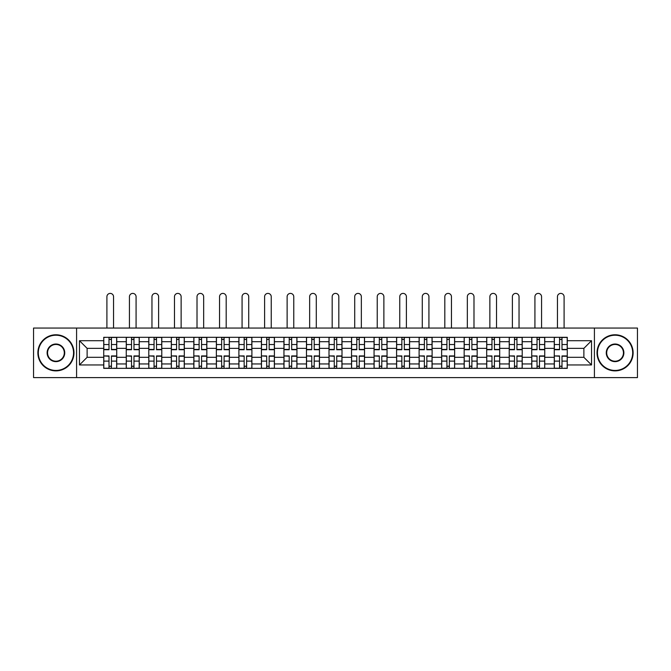 <?xml version="1.0" encoding="UTF-8"?>
<svg xmlns="http://www.w3.org/2000/svg" width="671" height="671" viewBox="0 0 671 671"><rect width="100%" height="100%" fill="white"/><g stroke="black" fill="none" stroke-linecap="round" stroke-linejoin="round"><path stroke-width="1.01" d="M594.414 377.597L637.45 377.597L637.45 328.06L33.55 328.06L33.55 377.597L594.414 377.597L594.414 328.06M126.257 368.354L126.257 341.707L116.729 341.707L116.729 368.354M116.729 341.707L116.729 337.303M126.257 341.707L126.257 337.303M139.258 337.303L139.258 368.354M148.786 368.354L148.786 337.303M161.778 337.303L161.778 368.354M171.315 368.354L171.315 337.303M184.307 337.303L184.307 368.354M193.835 368.354L193.835 337.303M206.836 337.303L206.836 368.354M216.364 368.354L216.364 337.303M229.365 337.303L229.365 368.354M238.893 368.354L238.893 337.303M251.893 337.303L251.893 368.354M261.422 368.354L261.422 337.303M274.414 337.303L274.414 368.354M283.95 368.354L283.95 337.303M296.943 337.303L296.943 368.354M306.471 368.354L306.471 337.303M319.471 337.303L319.471 368.354M329 368.354L329 337.303M342 337.303L342 368.354M351.529 368.354L351.529 337.303M364.529 337.303L364.529 368.354M374.057 368.354L374.057 337.303M387.05 337.303L387.05 368.354M396.586 368.354L396.586 337.303M409.578 337.303L409.578 368.354M419.107 368.354L419.107 337.303M432.107 337.303L432.107 368.354M441.635 368.354L441.635 337.303M454.636 337.303L454.636 368.354M464.164 368.354L464.164 337.303M477.165 337.303L477.165 368.354M486.693 368.354L486.693 337.303M499.685 337.303L499.685 368.354M509.222 368.354L509.222 337.303M522.214 337.303L522.214 368.354M531.742 368.354L531.742 337.303M544.743 337.303L544.743 368.354M554.271 368.354L554.271 337.303M554.271 357.308L544.743 357.308M531.742 357.308L522.214 357.308M509.222 357.308L499.685 357.308M486.693 357.308L477.165 357.308M464.164 357.308L454.636 357.308M441.635 357.308L432.107 357.308M419.107 357.308L409.578 357.308M396.586 357.308L387.05 357.308M374.057 357.308L364.529 357.308M351.529 357.308L342 357.308M329 357.308L319.471 357.308M306.471 357.308L296.943 357.308M283.95 357.308L274.414 357.308M261.422 357.308L251.893 357.308M238.893 357.308L229.365 357.308M216.364 357.308L206.836 357.308M193.835 357.308L184.307 357.308M171.315 357.308L161.778 357.308M148.786 357.308L139.258 357.308M126.257 357.308L116.729 357.308M554.271 348.35L544.743 348.35M531.742 348.35L522.214 348.35M509.222 348.35L499.685 348.35M486.693 348.35L477.165 348.35M464.164 348.35L454.636 348.35M441.635 348.35L432.107 348.35M419.107 348.35L409.578 348.35M396.586 348.35L387.05 348.35M374.057 348.35L364.529 348.35M351.529 348.35L342 348.35M329 348.35L319.471 348.35M306.471 348.35L296.943 348.35M283.95 348.35L274.414 348.35M261.422 348.35L251.893 348.35M238.893 348.35L229.365 348.35M216.364 348.35L206.836 348.35M193.835 348.35L184.307 348.35M171.315 348.35L161.778 348.35M148.786 348.35L139.258 348.35M126.257 348.35L116.729 348.35M87.121 357.308L103.728 357.308L103.728 348.35L87.121 348.35L87.121 357.308L79.472 364.957L79.472 340.7L103.728 340.7L103.728 348.35M567.272 348.35L567.272 357.308L583.879 357.308L583.879 348.35L567.272 348.35L567.272 337.303L103.728 337.303L103.728 340.7M567.272 340.7L591.528 340.7L591.528 364.957L567.272 364.957L567.272 357.308M103.728 357.308L103.728 368.354L567.272 368.354L567.272 364.957M103.728 364.957L79.472 364.957M76.586 377.597L76.586 328.06M111.453 366.19L109.004 366.19M109.004 339.467L111.453 339.467M133.982 366.19L131.524 366.19M131.524 339.467L133.982 339.467M156.511 366.19L154.053 366.19M154.053 339.467L156.511 339.467M179.04 366.19L176.582 366.19M176.582 339.467L179.04 339.467M201.568 366.19L199.111 366.19M199.111 339.467L201.568 339.467M224.089 366.19L221.64 366.19M221.64 339.467L224.089 339.467M246.618 366.19L244.16 366.19M244.16 339.467L246.618 339.467M269.146 366.19L266.689 366.19M266.689 339.467L269.146 339.467M291.675 366.19L289.218 366.19M289.218 339.467L291.675 339.467M314.204 366.19L311.747 366.19M311.747 339.467L314.204 339.467M336.725 366.19L334.275 366.19M334.275 339.467L336.725 339.467M359.253 366.19L356.796 366.19M356.796 339.467L359.253 339.467M381.782 366.19L379.325 366.19M379.325 339.467L381.782 339.467M404.311 366.19L401.854 366.19M401.854 339.467L404.311 339.467M426.84 366.19L424.382 366.19M424.382 339.467L426.84 339.467M449.36 366.19L446.911 366.19M446.911 339.467L449.36 339.467M471.889 366.19L469.432 366.19M469.432 339.467L471.889 339.467M494.418 366.19L491.96 366.19M491.96 339.467L494.418 339.467M516.947 366.19L514.489 366.19M514.489 339.467L516.947 339.467M539.476 366.19L537.018 366.19M537.018 339.467L539.476 339.467M561.996 366.19L559.547 366.19M559.547 339.467L561.996 339.467M79.472 340.7L87.121 348.35M583.879 357.308L591.528 364.957M583.879 348.35L591.528 340.7M113.55 328.06L113.55 296.725A3.321 3.321 0 0 0 110.229 293.403A3.321 3.321 0 0 0 106.907 296.725L106.907 328.06M111.453 349.725L111.453 337.446L116.653 337.446L116.653 349.725L111.453 349.725M109.004 339.325L111.453 339.325M106.907 337.303L103.804 337.446L103.804 349.725L109.004 349.725L109.004 337.446L111.453 337.446M109.004 356.242L103.804 355.932L109.004 355.932L109.004 368.211L103.804 368.211L106.689 368.211M103.804 356.242L103.804 368.211M111.453 366.332L109.004 366.332M113.768 368.211L116.653 368.211L116.653 355.932L111.453 355.932L111.453 368.211L106.907 368.211M116.653 368.211L113.55 368.211M136.079 328.06L136.079 296.725A3.321 3.321 0 0 0 132.757 293.403A3.321 3.321 0 0 0 129.436 296.725L129.436 328.06M133.982 349.725L133.982 337.446L139.182 337.446L139.182 349.725L133.982 349.725M131.524 339.325L133.982 339.325M129.436 337.303L126.333 337.446L126.333 349.725L131.524 349.725L131.524 337.446L133.982 337.446M158.608 328.06L158.608 296.725A3.321 3.321 0 0 0 155.286 293.403A3.321 3.321 0 0 0 151.965 296.725L151.965 328.06M156.511 349.725L156.511 337.446L161.711 337.446L161.711 349.725L156.511 349.725M154.053 339.325L156.511 339.325M151.965 337.303L148.853 337.446L148.853 349.725L154.053 349.725L154.053 337.446L156.511 337.446M131.524 356.242L126.333 355.932L131.524 355.932L131.524 368.211L126.333 368.211L129.218 368.211M126.333 356.242L126.333 368.211M133.982 366.332L131.524 366.332M136.297 368.211L139.182 368.211L139.182 355.932L133.982 355.932L133.982 368.211L129.436 368.211M139.182 368.211L136.079 368.211M154.053 356.242L148.853 355.932L154.053 355.932L154.053 368.211L148.853 368.211L151.747 368.211M148.853 356.242L148.853 368.211M156.511 366.332L154.053 366.332M158.817 368.211L161.711 368.211L161.711 355.932L156.511 355.932L156.511 368.211L151.965 368.211M161.711 368.211L158.608 368.211M55.936 370.442A17.614 17.614 0 0 0 73.55 352.829A17.614 17.614 0 0 0 55.936 335.215A17.614 17.614 0 0 0 38.314 352.829A17.614 17.614 0 0 0 55.936 370.442M55.936 334.779A18.05 18.05 0 0 1 73.986 352.829A18.05 18.05 0 0 1 55.936 370.878A18.05 18.05 0 0 1 37.878 352.829A18.05 18.05 0 0 1 55.936 334.779M55.936 361.635A8.807 8.807 0 0 1 47.121 352.829A8.807 8.807 0 0 1 55.936 344.022A8.807 8.807 0 0 1 64.743 352.829A8.807 8.807 0 0 1 55.936 361.635M55.936 344.449A8.379 8.379 0 0 0 47.557 352.829A8.379 8.379 0 0 0 55.936 361.208A8.379 8.379 0 0 0 64.307 352.829A8.379 8.379 0 0 0 55.936 344.449M615.064 370.442A17.614 17.614 0 0 0 632.686 352.829A17.614 17.614 0 0 0 615.064 335.215A17.614 17.614 0 0 0 597.45 352.829A17.614 17.614 0 0 0 615.064 370.442M615.064 334.779A18.05 18.05 0 0 1 633.122 352.829A18.05 18.05 0 0 1 615.064 370.878A18.05 18.05 0 0 1 597.014 352.829A18.05 18.05 0 0 1 615.064 334.779M615.064 361.635A8.807 8.807 0 0 1 606.257 352.829A8.807 8.807 0 0 1 615.064 344.022A8.807 8.807 0 0 1 623.879 352.829A8.807 8.807 0 0 1 615.064 361.635M615.064 344.449A8.379 8.379 0 0 0 606.693 352.829A8.379 8.379 0 0 0 615.064 361.208A8.379 8.379 0 0 0 623.443 352.829A8.379 8.379 0 0 0 615.064 344.449M181.128 328.06L181.128 296.725A3.321 3.321 0 0 0 177.807 293.403A3.321 3.321 0 0 0 174.485 296.725L174.485 328.06M179.04 349.725L179.04 337.446L184.24 337.446L184.24 349.725L179.04 349.725M176.582 339.325L179.04 339.325M174.485 337.303L171.382 337.446L171.382 349.725L176.582 349.725L176.582 337.446L179.04 337.446M203.657 328.06L203.657 296.725A3.321 3.321 0 0 0 200.335 293.403A3.321 3.321 0 0 0 197.014 296.725L197.014 328.06M201.568 349.725L201.568 337.446L206.76 337.446L206.76 349.725L201.568 349.725M199.111 339.325L201.568 339.325M197.014 337.303L193.911 337.446L193.911 349.725L199.111 349.725L199.111 337.446L201.568 337.446M226.186 328.06L226.186 296.725A3.321 3.321 0 0 0 222.864 293.403A3.321 3.321 0 0 0 219.543 296.725L219.543 328.06M224.089 349.725L224.089 337.446L229.289 337.446L229.289 349.725L224.089 349.725M221.64 339.325L224.089 339.325M219.543 337.303L216.439 337.446L216.439 349.725L221.64 349.725L221.64 337.446L224.089 337.446M176.582 356.242L171.382 355.932L176.582 355.932L176.582 368.211L171.382 368.211L174.275 368.211M171.382 356.242L171.382 368.211M179.04 366.332L176.582 366.332M181.346 368.211L184.24 368.211L184.24 355.932L179.04 355.932L179.04 368.211L174.485 368.211M184.24 368.211L181.128 368.211M199.111 356.242L193.911 355.932L199.111 355.932L199.111 368.211L193.911 368.211L196.796 368.211M193.911 356.242L193.911 368.211M201.568 366.332L199.111 366.332M203.875 368.211L206.76 368.211L206.76 355.932L201.568 355.932L201.568 368.211L197.014 368.211M206.76 368.211L203.657 368.211M221.64 356.242L216.439 355.932L221.64 355.932L221.64 368.211L216.439 368.211L219.325 368.211M216.439 356.242L216.439 368.211M224.089 366.332L221.64 366.332M226.404 368.211L229.289 368.211L229.289 355.932L224.089 355.932L224.089 368.211L219.543 368.211M229.289 368.211L226.186 368.211M248.715 328.06L248.715 296.725A3.321 3.321 0 0 0 245.393 293.403A3.321 3.321 0 0 0 242.072 296.725L242.072 328.06M246.618 349.725L246.618 337.446L251.818 337.446L251.818 349.725L246.618 349.725M244.16 339.325L246.618 339.325M242.072 337.303L238.968 337.446L238.968 349.725L244.16 349.725L244.16 337.446L246.618 337.446M244.16 356.242L238.968 355.932L244.16 355.932L244.16 368.211L238.968 368.211L241.854 368.211M238.968 356.242L238.968 368.211M246.618 366.332L244.16 366.332M248.933 368.211L251.818 368.211L251.818 355.932L246.618 355.932L246.618 368.211L242.072 368.211M251.818 368.211L248.715 368.211M271.243 328.06L271.243 296.725A3.321 3.321 0 0 0 267.922 293.403A3.321 3.321 0 0 0 264.6 296.725L264.6 328.06M269.146 349.725L269.146 337.446L274.347 337.446L274.347 349.725L269.146 349.725M266.689 339.325L269.146 339.325M264.6 337.303L261.489 337.446L261.489 349.725L266.689 349.725L266.689 337.446L269.146 337.446M266.689 356.242L261.489 355.932L266.689 355.932L266.689 368.211L261.489 368.211L264.382 368.211M261.489 356.242L261.489 368.211M269.146 366.332L266.689 366.332M271.453 368.211L274.347 368.211L274.347 355.932L269.146 355.932L269.146 368.211L264.6 368.211M274.347 368.211L271.243 368.211M293.764 328.06L293.764 296.725A3.321 3.321 0 0 0 290.442 293.403A3.321 3.321 0 0 0 287.121 296.725L287.121 328.06M291.675 349.725L291.675 337.446L296.876 337.446L296.876 349.725L291.675 349.725M289.218 339.325L291.675 339.325M287.121 337.303L284.018 337.446L284.018 349.725L289.218 349.725L289.218 337.446L291.675 337.446M289.218 356.242L284.018 355.932L289.218 355.932L289.218 368.211L284.018 368.211L286.911 368.211M284.018 356.242L284.018 368.211M291.675 366.332L289.218 366.332M293.982 368.211L296.876 368.211L296.876 355.932L291.675 355.932L291.675 368.211L287.121 368.211M296.876 368.211L293.764 368.211M316.293 328.06L316.293 296.725A3.321 3.321 0 0 0 312.971 293.403A3.321 3.321 0 0 0 309.65 296.725L309.65 328.06M314.204 349.725L314.204 337.446L319.396 337.446L319.396 349.725L314.204 349.725M311.747 339.325L314.204 339.325M309.65 337.303L306.546 337.446L306.546 349.725L311.747 349.725L311.747 337.446L314.204 337.446M311.747 356.242L306.546 355.932L311.747 355.932L311.747 368.211L306.546 368.211L309.432 368.211M306.546 356.242L306.546 368.211M314.204 366.332L311.747 366.332M316.511 368.211L319.396 368.211L319.396 355.932L314.204 355.932L314.204 368.211L309.65 368.211M319.396 368.211L316.293 368.211M338.821 328.06L338.821 296.725A3.321 3.321 0 0 0 335.5 293.403A3.321 3.321 0 0 0 332.179 296.725L332.179 328.06M336.725 349.725L336.725 337.446L341.925 337.446L341.925 349.725L336.725 349.725M334.275 339.325L336.725 339.325M332.179 337.303L329.075 337.446L329.075 349.725L334.275 349.725L334.275 337.446L336.725 337.446M334.275 356.242L329.075 355.932L334.275 355.932L334.275 368.211L329.075 368.211L331.96 368.211M329.075 356.242L329.075 368.211M336.725 366.332L334.275 366.332M339.04 368.211L341.925 368.211L341.925 355.932L336.725 355.932L336.725 368.211L332.179 368.211M341.925 368.211L338.821 368.211M361.35 328.06L361.35 296.725A3.321 3.321 0 0 0 358.029 293.403A3.321 3.321 0 0 0 354.707 296.725L354.707 328.06M359.253 349.725L359.253 337.446L364.454 337.446L364.454 349.725L359.253 349.725M356.796 339.325L359.253 339.325M354.707 337.303L351.604 337.446L351.604 349.725L356.796 349.725L356.796 337.446L359.253 337.446M356.796 356.242L351.604 355.932L356.796 355.932L356.796 368.211L351.604 368.211L354.489 368.211M351.604 356.242L351.604 368.211M359.253 366.332L356.796 366.332M361.568 368.211L364.454 368.211L364.454 355.932L359.253 355.932L359.253 368.211L354.707 368.211M364.454 368.211L361.35 368.211M383.879 328.06L383.879 296.725A3.321 3.321 0 0 0 380.558 293.403A3.321 3.321 0 0 0 377.236 296.725L377.236 328.06M381.782 349.725L381.782 337.446L386.982 337.446L386.982 349.725L381.782 349.725M379.325 339.325L381.782 339.325M377.236 337.303L374.124 337.446L374.124 349.725L379.325 349.725L379.325 337.446L381.782 337.446M379.325 356.242L374.124 355.932L379.325 355.932L379.325 368.211L374.124 368.211L377.018 368.211M374.124 356.242L374.124 368.211M381.782 366.332L379.325 366.332M384.089 368.211L386.982 368.211L386.982 355.932L381.782 355.932L381.782 368.211L377.236 368.211M386.982 368.211L383.879 368.211M406.4 328.06L406.4 296.725A3.321 3.321 0 0 0 403.078 293.403A3.321 3.321 0 0 0 399.757 296.725L399.757 328.06M404.311 349.725L404.311 337.446L409.511 337.446L409.511 349.725L404.311 349.725M401.854 339.325L404.311 339.325M399.757 337.303L396.653 337.446L396.653 349.725L401.854 349.725L401.854 337.446L404.311 337.446M401.854 356.242L396.653 355.932L401.854 355.932L401.854 368.211L396.653 368.211L399.547 368.211M396.653 356.242L396.653 368.211M404.311 366.332L401.854 366.332M406.618 368.211L409.511 368.211L409.511 355.932L404.311 355.932L404.311 368.211L399.757 368.211M409.511 368.211L406.4 368.211M428.928 328.06L428.928 296.725A3.321 3.321 0 0 0 425.607 293.403A3.321 3.321 0 0 0 422.285 296.725L422.285 328.06M426.84 349.725L426.84 337.446L432.032 337.446L432.032 349.725L426.84 349.725M424.382 339.325L426.84 339.325M422.285 337.303L419.182 337.446L419.182 349.725L424.382 349.725L424.382 337.446L426.84 337.446M424.382 356.242L419.182 355.932L424.382 355.932L424.382 368.211L419.182 368.211L422.067 368.211M419.182 356.242L419.182 368.211M426.84 366.332L424.382 366.332M429.146 368.211L432.032 368.211L432.032 355.932L426.84 355.932L426.84 368.211L422.285 368.211M432.032 368.211L428.928 368.211M451.457 328.06L451.457 296.725A3.321 3.321 0 0 0 448.136 293.403A3.321 3.321 0 0 0 444.814 296.725L444.814 328.06M449.36 349.725L449.36 337.446L454.561 337.446L454.561 349.725L449.36 349.725M446.911 339.325L449.36 339.325M444.814 337.303L441.711 337.446L441.711 349.725L446.911 349.725L446.911 337.446L449.36 337.446M446.911 356.242L441.711 355.932L446.911 355.932L446.911 368.211L441.711 368.211L444.596 368.211M441.711 356.242L441.711 368.211M449.36 366.332L446.911 366.332M451.675 368.211L454.561 368.211L454.561 355.932L449.36 355.932L449.36 368.211L444.814 368.211M454.561 368.211L451.457 368.211M473.986 328.06L473.986 296.725A3.321 3.321 0 0 0 470.665 293.403A3.321 3.321 0 0 0 467.343 296.725L467.343 328.06M471.889 349.725L471.889 337.446L477.089 337.446L477.089 349.725L471.889 349.725M469.432 339.325L471.889 339.325M467.343 337.303L464.24 337.446L464.24 349.725L469.432 349.725L469.432 337.446L471.889 337.446M469.432 356.242L464.24 355.932L469.432 355.932L469.432 368.211L464.24 368.211L467.125 368.211M464.24 356.242L464.24 368.211M471.889 366.332L469.432 366.332M474.204 368.211L477.089 368.211L477.089 355.932L471.889 355.932L471.889 368.211L467.343 368.211M477.089 368.211L473.986 368.211M496.515 328.06L496.515 296.725A3.321 3.321 0 0 0 493.193 293.403A3.321 3.321 0 0 0 489.872 296.725L489.872 328.06M494.418 349.725L494.418 337.446L499.618 337.446L499.618 349.725L494.418 349.725M491.96 339.325L494.418 339.325M489.872 337.303L486.76 337.446L486.76 349.725L491.96 349.725L491.96 337.446L494.418 337.446M491.96 356.242L486.76 355.932L491.96 355.932L491.96 368.211L486.76 368.211L489.654 368.211M486.76 356.242L486.76 368.211M494.418 366.332L491.96 366.332M496.725 368.211L499.618 368.211L499.618 355.932L494.418 355.932L494.418 368.211L489.872 368.211M499.618 368.211L496.515 368.211M519.035 328.06L519.035 296.725A3.321 3.321 0 0 0 515.714 293.403A3.321 3.321 0 0 0 512.392 296.725L512.392 328.06M516.947 349.725L516.947 337.446L522.147 337.446L522.147 349.725L516.947 349.725M514.489 339.325L516.947 339.325M512.392 337.303L509.289 337.446L509.289 349.725L514.489 349.725L514.489 337.446L516.947 337.446M514.489 356.242L509.289 355.932L514.489 355.932L514.489 368.211L509.289 368.211L512.183 368.211M509.289 356.242L509.289 368.211M516.947 366.332L514.489 366.332M519.253 368.211L522.147 368.211L522.147 355.932L516.947 355.932L516.947 368.211L512.392 368.211M522.147 368.211L519.035 368.211M541.564 328.06L541.564 296.725A3.321 3.321 0 0 0 538.243 293.403A3.321 3.321 0 0 0 534.921 296.725L534.921 328.06M539.476 349.725L539.476 337.446L544.667 337.446L544.667 349.725L539.476 349.725M537.018 339.325L539.476 339.325M534.921 337.303L531.818 337.446L531.818 349.725L537.018 349.725L537.018 337.446L539.476 337.446M537.018 356.242L531.818 355.932L537.018 355.932L537.018 368.211L531.818 368.211L534.703 368.211M531.818 356.242L531.818 368.211M539.476 366.332L537.018 366.332M541.782 368.211L544.667 368.211L544.667 355.932L539.476 355.932L539.476 368.211L534.921 368.211M544.667 368.211L541.564 368.211M564.093 328.06L564.093 296.725A3.321 3.321 0 0 0 560.771 293.403A3.321 3.321 0 0 0 557.45 296.725L557.45 328.06M561.996 349.725L561.996 337.446L567.196 337.446L567.196 349.725L561.996 349.725M559.547 339.325L561.996 339.325M557.45 337.303L554.347 337.446L554.347 349.725L559.547 349.725L559.547 337.446L561.996 337.446M559.547 356.242L554.347 355.932L559.547 355.932L559.547 368.211L554.347 368.211L557.232 368.211M554.347 356.242L554.347 368.211M561.996 366.332L559.547 366.332M564.311 368.211L567.196 368.211L567.196 355.932L561.996 355.932L561.996 368.211L557.45 368.211M567.196 368.211L564.093 368.211M531.742 341.707L522.214 341.707M509.222 341.707L499.685 341.707M486.693 341.707L477.165 341.707M464.164 341.707L454.636 341.707M441.635 341.707L432.107 341.707M419.107 341.707L409.578 341.707M396.586 341.707L387.05 341.707M374.057 341.707L364.529 341.707M351.529 341.707L342 341.707M329 341.707L319.471 341.707M306.471 341.707L296.943 341.707M283.95 341.707L274.414 341.707M261.422 341.707L251.893 341.707M238.893 341.707L229.365 341.707M216.364 341.707L206.836 341.707M193.835 341.707L184.307 341.707M171.315 341.707L161.778 341.707M148.786 341.707L139.258 341.707M554.271 341.707L544.743 341.707M531.742 363.95L522.214 363.95M509.222 363.95L499.685 363.95M486.693 363.95L477.165 363.95M464.164 363.95L454.636 363.95M441.635 363.95L432.107 363.95M419.107 363.95L409.578 363.95M396.586 363.95L387.05 363.95M374.057 363.95L364.529 363.95M351.529 363.95L342 363.95M329 363.95L319.471 363.95M306.471 363.95L296.943 363.95M283.95 363.95L274.414 363.95M261.422 363.95L251.893 363.95M238.893 363.95L229.365 363.95M216.364 363.95L206.836 363.95M193.835 363.95L184.307 363.95M171.315 363.95L161.778 363.95M148.786 363.95L139.258 363.95M126.257 363.95L116.729 363.95M554.271 363.95L544.743 363.95M111.453 349.415L116.653 349.415M111.453 344.542L116.653 344.542M103.804 349.415L109.004 349.415M103.804 344.542L109.004 344.542M109.004 361.115L103.804 361.115M116.653 356.242L111.453 356.242M116.653 361.115L111.453 361.115M133.982 349.415L139.182 349.415M133.982 344.542L139.182 344.542M126.333 349.415L131.524 349.415M126.333 344.542L131.524 344.542M156.511 349.415L161.711 349.415M156.511 344.542L161.711 344.542M148.853 349.415L154.053 349.415M148.853 344.542L154.053 344.542M131.524 361.115L126.333 361.115M139.182 356.242L133.982 356.242M139.182 361.115L133.982 361.115M154.053 361.115L148.853 361.115M161.711 356.242L156.511 356.242M161.711 361.115L156.511 361.115M179.04 349.415L184.24 349.415M179.04 344.542L184.24 344.542M171.382 349.415L176.582 349.415M171.382 344.542L176.582 344.542M201.568 349.415L206.76 349.415M201.568 344.542L206.76 344.542M193.911 349.415L199.111 349.415M193.911 344.542L199.111 344.542M224.089 349.415L229.289 349.415M224.089 344.542L229.289 344.542M216.439 349.415L221.64 349.415M216.439 344.542L221.64 344.542M176.582 361.115L171.382 361.115M184.24 356.242L179.04 356.242M184.24 361.115L179.04 361.115M199.111 361.115L193.911 361.115M206.76 356.242L201.568 356.242M206.76 361.115L201.568 361.115M221.64 361.115L216.439 361.115M229.289 356.242L224.089 356.242M229.289 361.115L224.089 361.115M246.618 349.415L251.818 349.415M246.618 344.542L251.818 344.542M238.968 349.415L244.16 349.415M238.968 344.542L244.16 344.542M244.16 361.115L238.968 361.115M251.818 356.242L246.618 356.242M251.818 361.115L246.618 361.115M269.146 349.415L274.347 349.415M269.146 344.542L274.347 344.542M261.489 349.415L266.689 349.415M261.489 344.542L266.689 344.542M266.689 361.115L261.489 361.115M274.347 356.242L269.146 356.242M274.347 361.115L269.146 361.115M291.675 349.415L296.876 349.415M291.675 344.542L296.876 344.542M284.018 349.415L289.218 349.415M284.018 344.542L289.218 344.542M289.218 361.115L284.018 361.115M296.876 356.242L291.675 356.242M296.876 361.115L291.675 361.115M314.204 349.415L319.396 349.415M314.204 344.542L319.396 344.542M306.546 349.415L311.747 349.415M306.546 344.542L311.747 344.542M311.747 361.115L306.546 361.115M319.396 356.242L314.204 356.242M319.396 361.115L314.204 361.115M336.725 349.415L341.925 349.415M336.725 344.542L341.925 344.542M329.075 349.415L334.275 349.415M329.075 344.542L334.275 344.542M334.275 361.115L329.075 361.115M341.925 356.242L336.725 356.242M341.925 361.115L336.725 361.115M359.253 349.415L364.454 349.415M359.253 344.542L364.454 344.542M351.604 349.415L356.796 349.415M351.604 344.542L356.796 344.542M356.796 361.115L351.604 361.115M364.454 356.242L359.253 356.242M364.454 361.115L359.253 361.115M381.782 349.415L386.982 349.415M381.782 344.542L386.982 344.542M374.124 349.415L379.325 349.415M374.124 344.542L379.325 344.542M379.325 361.115L374.124 361.115M386.982 356.242L381.782 356.242M386.982 361.115L381.782 361.115M404.311 349.415L409.511 349.415M404.311 344.542L409.511 344.542M396.653 349.415L401.854 349.415M396.653 344.542L401.854 344.542M401.854 361.115L396.653 361.115M409.511 356.242L404.311 356.242M409.511 361.115L404.311 361.115M426.84 349.415L432.032 349.415M426.84 344.542L432.032 344.542M419.182 349.415L424.382 349.415M419.182 344.542L424.382 344.542M424.382 361.115L419.182 361.115M432.032 356.242L426.84 356.242M432.032 361.115L426.84 361.115M449.36 349.415L454.561 349.415M449.36 344.542L454.561 344.542M441.711 349.415L446.911 349.415M441.711 344.542L446.911 344.542M446.911 361.115L441.711 361.115M454.561 356.242L449.36 356.242M454.561 361.115L449.36 361.115M471.889 349.415L477.089 349.415M471.889 344.542L477.089 344.542M464.24 349.415L469.432 349.415M464.24 344.542L469.432 344.542M469.432 361.115L464.24 361.115M477.089 356.242L471.889 356.242M477.089 361.115L471.889 361.115M494.418 349.415L499.618 349.415M494.418 344.542L499.618 344.542M486.76 349.415L491.96 349.415M486.76 344.542L491.96 344.542M491.96 361.115L486.76 361.115M499.618 356.242L494.418 356.242M499.618 361.115L494.418 361.115M516.947 349.415L522.147 349.415M516.947 344.542L522.147 344.542M509.289 349.415L514.489 349.415M509.289 344.542L514.489 344.542M514.489 361.115L509.289 361.115M522.147 356.242L516.947 356.242M522.147 361.115L516.947 361.115M539.476 349.415L544.667 349.415M539.476 344.542L544.667 344.542M531.818 349.415L537.018 349.415M531.818 344.542L537.018 344.542M537.018 361.115L531.818 361.115M544.667 356.242L539.476 356.242M544.667 361.115L539.476 361.115M561.996 349.415L567.196 349.415M561.996 344.542L567.196 344.542M554.347 349.415L559.547 349.415M554.347 344.542L559.547 344.542M559.547 361.115L554.347 361.115M567.196 356.242L561.996 356.242M567.196 361.115L561.996 361.115"/></g></svg>
